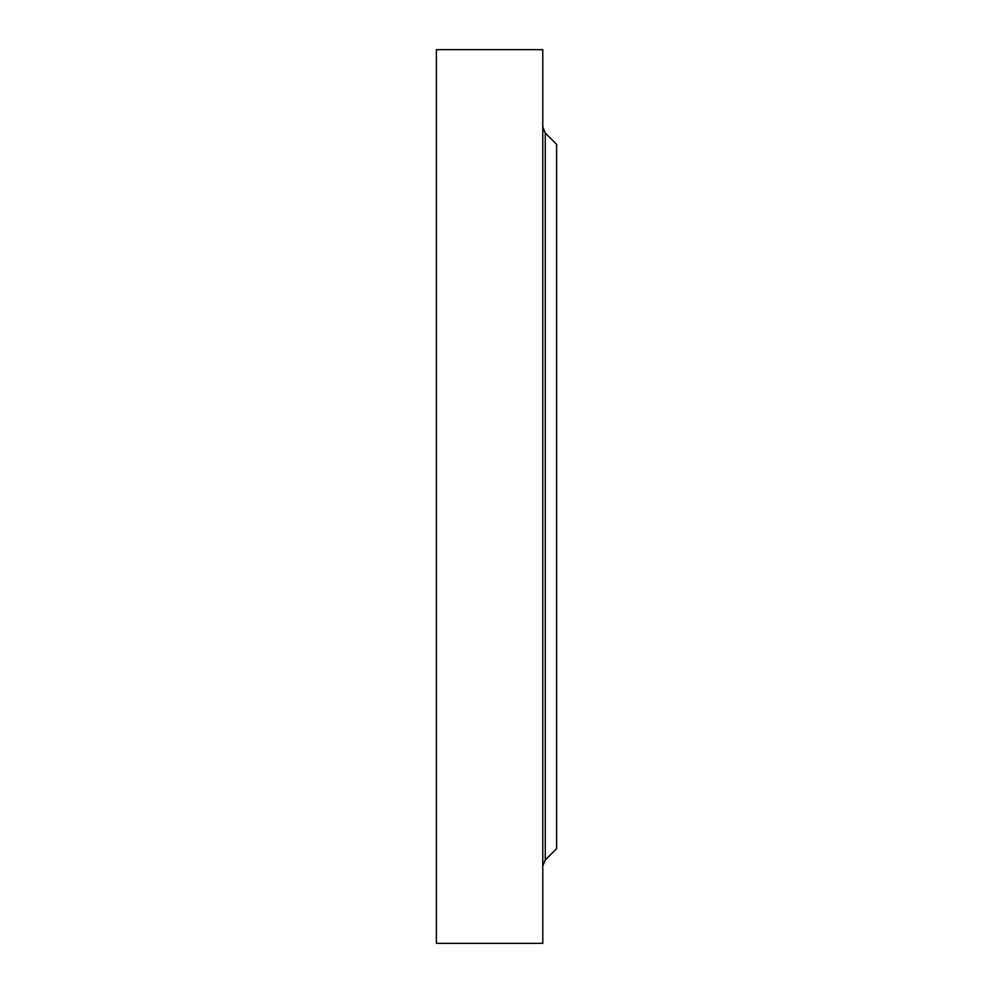 <?xml version="1.0" encoding="UTF-8"?>
<svg xmlns="http://www.w3.org/2000/svg" width="993" height="993" viewBox="0 0 993 993"><rect width="100%" height="100%" fill="white"/><g stroke="black" fill="none" stroke-linecap="round" stroke-linejoin="round"><path stroke-width="1.49" d="M545.269 133L545.269 860L556.614 848.655L556.614 144.345L545.269 133L542.786 126.98M542.786 496.5L542.786 49.65L436.386 49.65L436.386 943.35L542.786 943.35L542.786 496.5M545.269 860L542.786 866.02"/></g></svg>
